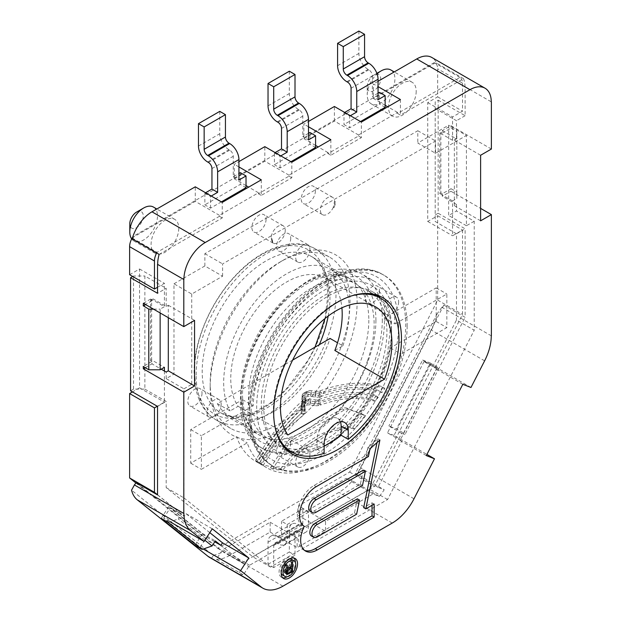 <?xml version="1.0" encoding="UTF-8"?>
<svg xmlns="http://www.w3.org/2000/svg" width="621" height="621" viewBox="0 0 621 621"><rect width="100%" height="100%" fill="white"/><g stroke="black" fill="none" stroke-linecap="round" stroke-linejoin="round"><path stroke-width="0.47" stroke-dasharray="3.1 2.33" d="M135.921 483.014L217.637 548.281L349.654 472.061L437.673 300.122L437.673 215.704L427.737 221.441L427.737 102.597L437.673 96.86L437.673 68.807A12.544 7.242 120 0 0 435.073 63.063A12.544 7.242 120 0 0 434.126 62.659L133.166 236.415A12.544 7.242 120 0 0 132.669 237.168M129.618 274.715L139.554 268.978L139.554 387.822L132.459 391.913M416.202 91.225A19.577 11.302 -60 0 1 407.655 110.926A19.577 11.302 -60 0 1 392.573 116.166A19.577 11.302 -60 0 1 388.521 107.208A19.577 11.302 -60 0 1 397.06 87.507A19.577 11.302 -60 0 1 412.15 82.267A19.577 11.302 -60 0 1 416.202 91.225M178.77 228.303A19.577 11.302 -60 0 1 170.232 248.004A19.577 11.302 -60 0 1 155.141 253.244A19.577 11.302 -60 0 1 151.089 244.286A19.577 11.302 -60 0 1 159.636 224.585A19.577 11.302 -60 0 1 174.718 219.345A19.577 11.302 -60 0 1 178.77 228.303M290.744 443.146A10.037 5.799 -60 0 1 286.359 453.245A10.037 5.799 -60 0 1 278.627 455.938A10.037 5.799 -60 0 1 276.547 451.343A10.037 5.799 -60 0 1 280.933 441.236A10.037 5.799 -60 0 1 288.664 438.55A10.037 5.799 -60 0 1 290.744 443.146M379.47 290.721A10.037 5.799 -60 0 1 375.084 300.828A10.037 5.799 -60 0 1 367.353 303.514A10.037 5.799 -60 0 1 365.272 298.918A10.037 5.799 -60 0 1 369.658 288.819A10.037 5.799 -60 0 1 377.389 286.126A10.037 5.799 -60 0 1 379.47 290.721M202.019 393.171A10.037 5.799 -60 0 1 197.633 403.277A10.037 5.799 -60 0 1 189.902 405.963A10.037 5.799 -60 0 1 187.821 401.368A10.037 5.799 -60 0 1 192.207 391.269A10.037 5.799 -60 0 1 199.939 388.575A10.037 5.799 -60 0 1 202.019 393.171M290.744 238.239A10.037 5.799 -60 0 1 286.359 248.346A10.037 5.799 -60 0 1 278.627 251.031A10.037 5.799 -60 0 1 276.547 246.436A10.037 5.799 -60 0 1 280.933 236.337A10.037 5.799 -60 0 1 288.664 233.643A10.037 5.799 -60 0 1 290.744 238.239M266.075 219.291A10.037 5.799 -60 0 1 261.697 229.39A10.037 5.799 -60 0 1 253.958 232.075A10.037 5.799 -60 0 1 251.885 227.48A10.037 5.799 -60 0 1 256.263 217.381A10.037 5.799 -60 0 1 264.003 214.695A10.037 5.799 -60 0 1 266.075 219.291M315.406 190.802A10.037 5.799 -60 0 1 311.028 200.909A10.037 5.799 -60 0 1 303.289 203.595A10.037 5.799 -60 0 1 301.216 198.999A10.037 5.799 -60 0 1 305.594 188.9A10.037 5.799 -60 0 1 313.333 186.215A10.037 5.799 -60 0 1 315.406 190.802M210.177 387.201A103.893 59.981 120 0 0 283.65 429.623A103.893 59.981 120 0 0 357.114 302.373A103.893 59.981 120 0 0 283.642 259.958A103.893 59.981 120 0 0 210.177 387.201L210.177 383.11A98.879 57.085 120 0 0 230.663 428.374A98.879 57.085 120 0 0 306.852 401.88A98.879 57.085 120 0 0 350.011 302.373A98.879 57.085 120 0 0 329.534 257.11A98.879 57.085 120 0 0 280.094 262.008A98.879 57.085 120 0 0 210.177 383.11M194.614 370.636A94.609 54.625 -60 0 1 261.511 254.765A94.609 54.625 -60 0 1 328.408 293.384A94.609 54.625 -60 0 1 261.511 409.262A94.609 54.625 -60 0 1 194.614 370.636M132.164 238.821L132.886 238.402L157.02 252.336L219.407 216.318L219.407 215.316L258.445 192.774L258.445 193.775L288.967 176.154L288.967 175.153L328.012 152.611L328.012 153.612L358.527 135.991L358.527 134.99L397.572 112.455L397.572 113.457L459.959 77.431A12.544 7.242 120 0 1 462.513 83.152L437.673 68.807M220.758 545.277L242.477 562.626L374.502 486.398L401.655 433.365L404.915 434.638L438.674 368.688L435.414 367.407L462.513 314.467L462.513 230.049L452.577 235.786L452.577 200.948L456.839 198.487L456.839 137.839L452.577 140.299L452.577 116.942L462.513 111.206L462.513 83.152M204.883 540.247L178.305 519.009L181.565 513.971L168.788 506.589L202.547 533.563L215.324 540.938M157.54 494.774L181.565 513.971M164.402 371.016L164.402 402.16L157.299 406.258M160.14 312.961L160.14 309.134L164.402 306.681L151.625 299.299L151.625 359.955L164.402 367.329M157.54 287.282L164.402 283.316L164.402 306.681M157.02 252.336A12.544 7.242 120 0 0 156.671 252.964M397.572 113.457L400.405 115.095L463.514 78.657L436.547 63.086A30.111 17.388 120 0 0 431.789 57.458M459.959 77.431L435.826 63.497L436.547 63.086M397.572 112.455L387.791 106.804M385.144 105.283L373.438 98.522L373.438 83.951L378.049 86.614M400.405 99.523L400.405 115.095M434.126 62.659L434.832 63.07L373.438 98.522M358.527 134.99L334.393 121.056L303.879 138.677L303.879 124.107L308.49 121.444M328.012 152.611L318.231 146.967M315.584 145.446L303.879 138.677M288.967 175.153L264.833 161.219L234.311 178.84L234.311 164.27L238.93 161.607M258.445 192.774L248.672 187.131M246.025 185.601L234.311 178.84M219.407 215.316L195.273 201.383L133.88 236.826A12.544 7.242 120 0 0 132.886 238.402M133.166 236.415L133.88 236.826M290.939 161.724L280.094 167.981L274.42 164.705L274.42 152.999L275.126 152.587M315.584 147.488L309.91 144.212L274.42 164.705M221.379 201.879L210.535 208.144L204.86 204.86L204.86 193.162L205.567 192.751M246.025 187.651L240.35 184.375L204.86 204.86M360.498 121.561L349.654 127.817L343.98 124.542L379.47 104.049L379.47 92.35M385.144 107.332L379.47 104.049M287.197 524.512L308.49 512.216L308.49 526.22A13.049 7.537 -120 0 1 305.788 532.197A13.049 7.537 -120 0 1 299.26 531.553L298.554 531.141A5.022 2.895 60 0 0 296.038 530.893A5.022 2.895 60 0 0 295.006 533.191L295.006 555.259L273.706 567.555L273.706 545.486A5.022 2.895 60 0 1 274.746 543.189A5.022 2.895 60 0 1 277.261 543.437L277.967 543.849A13.049 7.537 -120 0 0 284.496 544.493A13.049 7.537 -120 0 0 287.197 538.516L287.197 524.512L281.515 521.236L302.807 508.941L308.49 512.216M350.368 115.708L349.654 116.119L349.654 127.817M280.094 167.981L280.094 156.282L280.808 155.871M210.535 208.144L210.535 196.438L211.249 196.026M217.637 548.281L242.477 562.626M349.654 472.061L374.502 486.398M202.547 533.563L194.94 545.331M168.788 506.589L161.173 518.364M168.275 522.463L178.305 519.009M139.554 387.822L164.402 402.16M139.554 268.978L164.402 283.316M151.625 299.299L150.561 299.912L150.561 360.568L151.974 361.383L151.974 363.844L161.204 369.177M151.625 359.955L150.561 360.568M168.307 317.673L168.307 305.245L166.172 306.471L151.974 298.274L151.974 300.735L150.561 299.912M166.172 306.471L166.172 288.299L157.54 293.291M130.565 390.819L133.523 389.119L144.879 389.119L144.879 276.011L166.172 288.299M144.879 389.119L166.172 401.407L166.172 487.625L252.825 556.835L369.837 489.278L456.482 320.017L474.227 330.256L474.227 221.239L456.482 210.993L448.673 215.495L448.673 125.201L417.801 143.032L435.546 153.271L466.418 135.448L448.673 125.201M173.981 283.797L204.86 265.967L222.605 276.213L191.726 294.043L173.981 283.797L173.981 374.09L166.172 378.6L183.917 388.847L183.917 497.871L166.172 487.625M166.172 378.6L166.172 372.041M153.511 309.134L160.14 309.134M151.974 300.735L145.469 304.492M151.974 361.383L143.226 366.444M145.306 367.694L151.974 363.844M143.342 303.265L151.974 298.274M491.382 149.04L450.924 125.683L442.284 130.666L442.284 133.127L440.863 132.304L440.863 192.96L442.284 193.775L451.04 188.722L450.924 191.252L480.615 208.392M442.284 193.775L442.284 196.236L450.924 191.252M442.284 133.127L451.04 128.073L450.924 125.683M480.615 220.828L454.355 205.66L456.482 204.433L442.284 196.236M480.615 155.258L454.355 140.098L454.355 205.66M442.284 130.666L456.482 138.863L454.355 140.098M168.307 305.245L194.567 320.405M456.482 204.433L456.482 210.993M491.382 335.868L441.95 307.325L443.821 305.035L465.121 317.331L465.121 228.815L438.147 213.244L438.147 100.136L435.189 101.844L435.189 221.503L456.482 233.799L456.482 320.017M435.189 108.403L456.482 120.691L456.482 138.863M452.577 140.299L439.8 132.925L440.863 132.304M439.8 132.925L439.8 193.573L440.863 192.96M451.04 188.722L456.839 191.936L456.839 131.279L451.04 128.073M456.839 131.279L456.839 137.839M438.147 100.136L465.121 115.708L465.121 86.754L491.382 101.914M391.533 329.215A95.362 55.059 120 0 0 324.108 290.286A95.362 55.059 120 0 0 256.675 407.081A95.362 55.059 120 0 0 324.108 446.01A95.362 55.059 120 0 0 391.533 329.215M368.525 291.21A88.834 51.287 120 0 1 380.494 367.554A88.834 51.287 -60 0 1 279.683 445.086A88.834 51.287 -60 0 1 267.713 432.666A88.834 51.287 120 0 1 287.562 330.248A88.834 51.287 120 0 1 368.525 291.21L373.795 294.261M398.635 325.117A105.399 60.85 -60 0 1 324.108 454.207A105.399 60.85 -60 0 1 249.572 411.18A105.399 60.85 -60 0 1 249.626 407.865L201.367 435.732L201.367 469.336L247.189 442.882A114.939 66.362 120 0 0 266.634 467.691A114.939 66.362 120 0 0 401.019 354.071L446.841 327.609L446.841 294.005L398.581 321.872A105.399 60.85 -60 0 1 398.635 325.117M324.108 453.268L317.005 449.169A88.834 51.287 -60 0 0 324.108 446.196M292.638 360.087L217.319 403.572L230.096 410.947L238.13 406.313A78.797 45.496 -60 0 1 252.646 314.847A78.797 45.496 -60 0 1 325.885 278.185A78.797 45.496 -60 0 1 341.907 307.806M217.319 403.572A88.834 51.287 120 0 0 229.289 415.992A88.834 51.287 120 0 0 330.1 338.461M334.843 350.477L342.877 345.835L337.529 342.753M367.717 360.18A88.834 51.287 -60 0 1 266.914 437.712A88.834 51.287 -60 0 1 254.936 425.292A88.834 51.287 120 0 1 274.785 322.873A88.834 51.287 120 0 1 355.748 283.836A88.834 51.287 120 0 1 367.717 360.18M340.378 421.799A17.062 9.851 120 0 0 337.607 418.407A17.062 9.851 120 0 0 324.457 422.979A17.062 9.851 120 0 0 317.005 440.157L317.005 449.169M351.098 296.038A88.834 51.287 120 0 0 275.15 427.582M287.818 435.003L238.13 406.313M342.877 345.835A88.834 51.287 120 0 0 330.9 269.491A88.834 51.287 120 0 0 249.945 308.528A88.834 51.287 120 0 0 230.096 410.947M382.311 319.792A100.385 57.955 -60 0 1 338.492 420.813A100.385 57.955 -60 0 1 261.138 447.702A100.385 57.955 -60 0 1 240.35 401.756A100.385 57.955 -60 0 1 284.162 300.735A100.385 57.955 -60 0 1 361.515 273.838A100.385 57.955 -60 0 1 382.311 319.792M384.438 321.018A100.385 57.955 -60 0 1 340.618 422.039A100.385 57.955 -60 0 1 263.265 448.936A100.385 57.955 -60 0 1 242.477 402.982A100.385 57.955 -60 0 1 242.532 399.668L190.717 429.585L190.717 463.188L236.547 436.734A114.939 66.362 120 0 0 255.992 461.543A114.939 66.362 120 0 0 390.368 347.923L436.198 321.468L436.198 287.865L384.383 317.773A100.385 57.955 -60 0 1 384.438 321.018M384.383 317.773L395.026 323.921A100.385 57.955 -60 0 0 374.292 281.22L361.515 273.838M242.532 399.668L253.182 405.816A100.385 57.955 -60 0 1 298.259 306.735A100.385 57.955 -60 0 1 374.292 281.22M395.026 323.921L398.581 321.872A105.399 60.85 -60 0 0 324.108 282.089A105.399 60.85 -60 0 0 249.626 407.865L253.182 405.816M190.717 429.585L201.367 435.732M190.717 463.188L201.367 469.336M236.547 436.734L247.189 442.882M390.368 347.923L401.019 354.071M280.731 468.808A98.374 56.798 -60 0 1 352.518 427.473A114.939 66.362 120 0 0 362.92 414.424L346.689 408.067A10.037 5.799 120 0 0 342.132 408.781L291.311 438.123A10.037 5.799 120 0 0 286.755 442.672L270.523 467.768A114.939 66.362 120 0 0 280.731 468.808L282.865 470.035A98.374 56.798 -60 0 1 354.645 428.707A114.939 66.362 120 0 0 365.047 415.651L348.823 409.301A10.037 5.799 120 0 0 344.259 410.015L293.446 439.35A10.037 5.799 120 0 0 288.881 443.906L272.65 468.995A114.939 66.362 120 0 0 282.865 470.035M270.523 467.768L272.65 468.995M362.92 414.424L365.047 415.651M352.518 427.473L354.645 428.707M376.388 395.717L373.182 399.66L375.014 401.313L378.243 397.37L376.388 395.717C359.986 390.376 340.844 391.649 318.953 399.528L317.905 399.815A5.022 3.152 4.7 0 1 315.39 399.862L310.686 399.194A8.034 5.038 4.7 0 0 309.041 399.062L301.527 403.402A8.034 5.038 4.7 0 0 301.589 404.442L302.264 407.446A5.022 3.152 4.7 0 1 302.303 408.051A5.022 3.152 4.7 0 1 301.977 409.014L301.426 409.65C286.258 423.165 272.184 441.073 259.205 463.375L266.634 467.691M382.94 386.914L380.044 390.943L381.923 392.596L384.834 388.56L382.94 386.914C364.915 380.883 343.824 382.233 319.66 390.958L318.612 391.246A5.022 3.152 4.7 0 1 316.097 391.292L311.4 390.625A8.034 5.038 4.7 0 0 309.747 390.493L302.233 394.84A8.034 5.038 4.7 0 0 302.295 395.887L302.97 398.884A5.022 3.152 4.7 0 1 303.017 399.489A5.022 3.152 4.7 0 1 302.994 399.652L302.132 401.081C285.404 415.954 269.894 435.74 255.596 460.44L257.172 461.884L259.508 463.266L257.917 461.838C272.301 437.021 287.865 417.165 304.6 402.284L302.132 401.081L301.806 404.977L302.365 404.333A5.022 3.152 4.7 0 0 302.691 403.378A5.022 3.152 4.7 0 0 302.652 402.765L302.97 398.884L305.943 398.76L305.276 395.763L302.295 395.887L301.977 399.769L302.652 402.765L305.625 402.649L305.943 398.76A8.034 5.038 4.7 0 1 306.013 399.738A8.034 5.038 4.7 0 1 305.982 400.002L302.994 399.652M255.596 460.44L257.917 461.838M259.205 463.375L261.557 464.741C274.622 442.315 288.734 424.353 303.894 410.854L301.426 409.65L301.107 413.516L301.659 412.903A5.022 3.152 4.7 0 0 301.985 411.948A5.022 3.152 4.7 0 0 301.938 411.335L302.264 407.446L305.237 407.322L304.569 404.325L301.589 404.442L301.27 408.339L301.938 411.335L304.919 411.218L305.237 407.322A8.034 5.038 4.7 0 1 305.307 408.3A8.034 5.038 4.7 0 1 304.779 409.829L303.894 410.854L303.576 414.719L304.461 413.726A8.034 5.038 4.7 0 0 304.989 412.197A8.034 5.038 4.7 0 0 304.919 411.218L304.243 408.222L301.27 408.339A8.034 5.038 4.7 0 1 301.208 407.298L303.677 402.61L308.715 402.959L301.208 407.298M436.198 321.468L446.841 327.609M436.198 287.865L446.841 294.005M378.243 397.37C361.733 392.022 342.536 393.295 320.653 401.182L318.977 401.64L317.905 399.815M375.014 401.313C359.295 396.353 341.069 397.603 320.327 405.071L320.653 401.182L318.953 399.528L318.627 403.425C339.392 395.965 357.58 394.708 373.182 399.66M384.834 388.56C366.693 382.528 345.532 383.871 321.36 392.604L319.683 393.07L318.612 391.246M381.923 392.596C364.504 386.836 344.213 388.141 321.034 396.501L321.36 392.604L319.66 390.958L319.334 394.855C342.52 386.495 362.749 385.191 380.044 390.943M317.579 403.712L318.627 403.425L320.327 405.071L318.651 405.529L317.579 403.712A5.022 3.152 4.7 0 1 315.072 403.759L310.368 403.091A8.034 5.038 4.7 0 0 308.715 402.959M305.99 392.674L306.696 393.155A5.022 3.152 4.7 0 0 305.229 395.158A5.022 3.152 4.7 0 0 305.276 395.763L304.95 399.652A5.022 3.152 4.7 0 1 304.911 399.039A5.022 3.152 4.7 0 1 310.64 396.369L315.344 397.036A8.034 5.038 4.7 0 0 319.365 396.959L321.034 396.501L319.334 394.855L318.294 395.142A5.022 3.152 4.7 0 1 315.779 395.189L311.074 394.521A8.034 5.038 4.7 0 0 309.429 394.389L304.383 394.04L301.915 398.729A8.034 5.038 4.7 0 0 301.977 399.769L304.95 399.652L305.625 402.649A8.034 5.038 4.7 0 1 305.695 403.627L306.013 399.738M315.344 397.036L315.662 393.14A8.034 5.038 4.7 0 0 319.683 393.07M318.651 405.529A8.034 5.038 4.7 0 1 314.63 405.606L314.956 401.717A8.034 5.038 4.7 0 0 318.977 401.64M314.956 401.717L310.252 401.042A5.022 3.152 4.7 0 0 304.523 403.712A5.022 3.152 4.7 0 0 304.569 404.325L304.243 408.222A5.022 3.152 4.7 0 1 304.205 407.609L304.523 403.712M314.63 405.606L309.933 404.939A5.022 3.152 4.7 0 0 304.205 407.609M315.662 393.14L310.958 392.472A5.022 3.152 4.7 0 0 306.696 393.147M301.527 403.402L302.411 402.066L309.041 399.062M302.233 394.84L303.118 393.512L309.747 390.5M259.508 463.266C273.302 439.497 288.229 420.464 304.282 406.173L305.167 405.156A8.034 5.038 4.7 0 0 305.695 403.627M305.982 400.002L304.6 402.284L304.282 406.173L301.806 404.977C285.753 419.276 270.872 438.24 257.172 461.884M263.149 465.641C275.646 444.248 289.122 427.271 303.576 414.719L301.107 413.516C286.63 426.107 273.186 443.029 260.781 464.283M304.461 413.726L301.659 412.903M407.151 325.94A110.422 63.753 -60 0 1 358.954 437.06A110.422 63.753 -60 0 1 273.861 466.643A110.422 63.753 -60 0 1 250.993 416.093A110.422 63.753 -60 0 1 299.19 304.973A110.422 63.753 -60 0 1 384.283 275.39A110.422 63.753 -60 0 1 407.151 325.94M183.917 497.871L270.57 567.082L387.582 499.525L474.227 330.256M474.227 221.239L466.418 225.741L466.418 135.448M222.605 276.213L222.605 263.917L435.546 140.983L435.546 153.271M191.726 294.043L191.726 384.337L173.981 374.09M183.917 388.847L191.726 384.337M387.582 499.525L369.837 489.278M270.57 567.082L252.825 556.835M204.86 265.967L204.86 253.671L417.801 130.736L417.801 143.032M465.121 115.708L456.482 120.691M464.997 86.816A30.111 17.388 120 0 0 463.514 78.657M330.846 139.686L330.846 155.258L361.368 137.637L361.368 122.058M261.286 179.842L261.286 195.413L291.808 177.792L291.808 162.221M159.139 254.393L222.248 217.955L222.248 202.384M470.982 387.481L430.524 364.123L423.996 361.569L438.193 369.767L436.563 369.122L400.064 440.429L401.694 441.065L378.01 487.33L384.197 489.752A40.155 23.179 -60 0 1 379.291 496.389L373.081 493.959L325.52 521.415L325.52 531.25L297.133 547.644L297.133 537.809L249.572 565.265L243.362 574.867A40.155 23.179 -60 0 1 238.456 573.897L244.643 564.326L223.35 552.038L136.247 482.618M438.193 369.767L465.121 317.331M456.482 233.799L465.121 228.815M157.54 406.398L166.172 401.407M157.54 494.914L184.375 516.191L170.185 507.994L206.684 537.149L214.757 541.815M209.789 532.663L186.005 513.668L184.375 516.191M220.874 545.347L244.643 564.326M132.692 276.485L133.523 276.011L144.879 276.011M435.189 101.844L435.189 221.503M438.147 213.244L435.189 214.951M133.523 389.119L133.523 276.011M238.456 573.897L211.489 558.326A40.155 23.179 -60 0 1 209.611 557.425M211.489 558.326L213.321 555.485L131.543 490.163M441.834 307.395L437.168 313.714A40.155 23.179 -60 0 1 431.385 330.108L360.77 468.048A40.155 23.179 -60 0 1 357.222 474.18L384.197 489.752M437.168 313.714L355.391 473.466L357.222 474.18M282.92 586.17L229.692 555.438L270.158 532.073L270.158 522.238L222.605 549.694L216.395 559.296L243.362 574.867M229.692 555.438A40.155 23.179 -60 0 1 216.395 559.296M379.291 496.389L352.317 480.817A40.155 23.179 -60 0 1 339.019 492.313L298.554 515.678L298.554 505.843L325.52 521.415M352.317 480.817L346.107 478.387L298.554 505.843M435.826 63.497A12.544 7.242 120 0 0 435.787 63.474A12.544 7.242 120 0 0 434.832 63.07M378.049 81.289L373.438 83.951M334.393 121.056L334.393 106.486M264.833 161.219L264.833 146.649M195.273 201.383L195.273 186.812M203.238 549.018L200.156 547.241L163.657 518.085L170.131 521.819M212.273 528.828L186.005 513.668M163.657 518.085L170.185 507.994M200.156 547.241L206.684 537.149M213.321 555.485L223.35 552.038M270.158 532.073L297.133 547.644M298.554 515.678L325.52 531.25M270.158 522.238L297.133 537.809M249.572 565.265L222.605 549.694M373.081 493.959L346.107 478.387M430.524 364.123L394.024 435.422L426.922 454.425M443.821 305.035L356.718 475.034L355.391 473.466M423.996 361.569L387.496 432.868L401.694 441.065M378.01 487.33L356.718 475.034M462.824 384.29L436.563 369.122M426.324 455.589L400.064 440.429M394.024 435.422L387.496 432.868M437.673 96.86L462.513 111.206M427.737 102.597L452.577 116.942M427.737 221.441L452.577 235.786M452.577 200.948L439.8 193.573M437.673 215.704L462.513 230.049M437.673 300.122L462.513 314.467M401.655 433.365L388.878 425.983L396.485 428.964L403.588 433.062L404.915 434.638M435.414 367.407L422.637 360.033L388.878 425.983M403.588 433.062L437.347 367.112L438.674 368.688M437.347 367.112L430.252 363.013L396.485 428.964M422.637 360.033L430.252 363.013M456.839 191.936L456.839 198.487M238.93 166.933L234.311 164.27M308.49 126.777L303.879 124.107M219.407 216.318L222.248 217.955M258.445 193.775L261.286 195.413M288.967 176.154L291.808 177.792M328.012 153.612L330.846 155.258M358.527 135.991L361.368 137.637M204.86 253.671L222.605 263.917M417.801 130.736L435.546 140.983M466.418 225.741L448.673 215.495M293.981 558.077A11.543 6.668 120 0 0 293.011 557.293A11.543 6.668 120 0 0 284.115 560.383A11.543 6.668 120 0 0 279.077 572.003A11.543 6.668 120 0 0 281.468 577.282A11.543 6.668 120 0 0 282.633 577.732M287.267 576.699A11.543 6.668 120 0 0 295.402 562.61M281.204 573.199A9.036 5.216 -60 0 1 280.855 570.978A9.036 5.216 -60 0 1 289.339 559.11M291.761 559.467A9.036 5.216 -60 0 1 293.632 563.596A9.036 5.216 -60 0 1 289.689 572.694A9.036 5.216 -60 0 1 282.726 575.116M372.018 505.292L372.018 502.831L363.689 507.636M376.994 442.602L377.778 438.791L367.873 447.578L366.289 455.309L314.094 485.443A23.614 13.631 120 0 0 298.717 506.076A23.614 13.631 120 0 0 302.101 525.063A23.614 13.631 120 0 0 303.421 549.841A23.614 13.631 120 0 0 304.538 550.369M363.262 470.113L360.366 484.233L314.094 510.951A7.631 4.401 -60 0 1 310.283 511.331M357.385 498.826L354.49 512.946L315.235 535.612A7.631 4.401 -60 0 1 311.416 535.993M290.434 567.377L290.434 560.53L289.37 561.143L289.37 565.537L286.351 567.276L284.93 563.705L283.688 564.419L285.287 568.308L284.045 570.28L283.867 571.848L284.581 572.904L286.002 572.88M286.553 572.601L290.434 570.365L290.434 567.408M287.438 567.904L289.37 566.794L289.37 569.931L286.002 571.879L285.109 571.762L285.109 569.876L286.879 568.231M374.145 504.058L372.018 502.831M304.228 526.29L302.101 525.063M368.416 456.536L366.289 455.309M370 448.804L367.873 447.578M379.905 440.025L377.778 438.791M362.501 485.467L360.366 484.233M356.625 514.18L354.49 512.946M291.497 566.763L289.37 565.537M291.497 562.37L289.37 561.143M292.561 561.757L290.434 560.53M291.497 570.978L290.434 570.365M286.25 573.68L285.287 573.121M286.708 574.138L284.581 572.904M286.172 573.602L284.045 572.376M286.002 573.082L283.867 571.848M286.002 572.244L283.867 571.01M286.172 571.514L284.045 570.28M286.708 570.365L284.581 569.139M286.002 568.735L285.287 568.308M285.823 565.646L283.688 564.419M287.065 564.931L284.93 563.705M290.411 567.392L289.37 566.794M286.933 570.101L285.466 569.255M286.553 570.707L285.109 569.876M286.242 571.367L284.93 570.606M286.079 571.902L284.93 571.235M288.128 573.105L286.002 571.879M291.497 571.157L289.37 569.931M273.706 567.555L268.031 564.279L268.031 542.203A13.049 7.537 60 0 1 270.733 536.233A13.049 7.537 60 0 1 277.261 536.878L277.967 537.289A5.022 2.895 -120 0 0 280.475 537.538A5.022 2.895 -120 0 0 281.515 535.24L281.515 521.236M268.031 564.279L289.324 551.984L289.324 529.915A13.049 7.537 60 0 1 292.025 523.938A13.049 7.537 60 0 1 298.554 524.582L299.26 524.993A5.022 2.895 -120 0 0 301.767 525.242A5.022 2.895 -120 0 0 302.807 522.944L302.807 508.941M289.324 551.984L295.006 555.259M378.049 93.173L372.375 96.449L378.049 99.725M358.884 31.05L358.884 53.422A13.049 7.537 -120 0 0 368.113 69.405L368.82 69.808A5.022 2.895 60 0 1 372.375 75.956L372.375 96.449M344.686 112.432L343.98 112.843L343.98 124.542M309.91 144.212L309.91 132.514M308.49 133.329L302.807 136.612L308.49 139.888M289.324 71.213L289.324 93.577A13.049 7.537 -120 0 0 298.554 109.56L299.26 109.971A5.022 2.895 60 0 1 302.807 116.119L302.807 136.612M240.35 172.669L240.35 184.375M219.764 111.369L219.764 133.74A13.049 7.537 -120 0 0 228.994 149.723L229.7 150.135A5.022 2.895 60 0 1 233.248 156.282L233.248 176.768L238.93 173.492M274.42 152.999L280.094 156.282M343.98 112.843L349.654 116.119M204.86 193.162L210.535 196.438M233.248 176.768L238.93 180.051M390.85 69.971A19.577 11.302 -60 0 1 394.909 78.929A19.577 11.302 -60 0 1 386.363 98.63A19.577 11.302 -60 0 1 371.28 103.87A19.577 11.302 -60 0 1 367.228 94.912A19.577 11.302 -60 0 1 377.079 73.922M367.228 86.715A9.532 5.504 -60 0 1 373.966 75.04A9.532 5.504 -60 0 1 380.712 78.929A9.532 5.504 -60 0 1 373.966 90.612A9.532 5.504 -60 0 1 367.228 86.715L367.228 94.912M136.542 212.118A9.532 5.504 -60 0 1 143.28 216.007A9.532 5.504 -60 0 1 136.542 227.69A9.532 5.504 -60 0 1 129.797 223.793M153.426 207.049A19.577 11.302 -60 0 1 157.478 216.007A19.577 11.302 -60 0 1 148.931 235.708A19.577 11.302 -60 0 1 133.849 240.948A19.577 11.302 -60 0 1 131.668 238.938M309.91 454.207A10.037 5.799 -60 0 1 305.524 464.314A10.037 5.799 -60 0 1 297.793 467A10.037 5.799 -60 0 1 295.712 462.404A10.037 5.799 -60 0 1 300.09 452.305A10.037 5.799 -60 0 1 307.83 449.612A10.037 5.799 -60 0 1 309.91 454.207M398.635 301.79A10.037 5.799 -60 0 1 394.25 311.889A10.037 5.799 -60 0 1 386.518 314.583A10.037 5.799 -60 0 1 384.438 309.988A10.037 5.799 -60 0 1 388.816 299.881A10.037 5.799 -60 0 1 396.555 297.195A10.037 5.799 -60 0 1 398.635 301.79M221.185 404.24A10.037 5.799 -60 0 1 216.799 414.339A10.037 5.799 -60 0 1 209.067 417.033A10.037 5.799 -60 0 1 206.987 412.437A10.037 5.799 -60 0 1 211.365 402.33A10.037 5.799 -60 0 1 219.104 399.645A10.037 5.799 -60 0 1 221.185 404.24M309.91 249.308A10.037 5.799 -60 0 1 305.524 259.407A10.037 5.799 -60 0 1 297.793 262.093A10.037 5.799 -60 0 1 295.712 257.498A10.037 5.799 -60 0 1 300.09 247.399A10.037 5.799 -60 0 1 307.83 244.713A10.037 5.799 -60 0 1 309.91 249.308M285.249 230.352A10.037 5.799 -60 0 1 283.518 236.71A10.037 5.799 -60 0 1 275.817 243.541A10.037 5.799 -60 0 1 273.131 243.145A10.037 5.799 -60 0 1 272.324 242.5L271.074 237.835A10.037 5.799 -60 0 1 275.716 228.155A10.037 5.799 -60 0 1 283.168 225.757A10.037 5.799 -60 0 1 285.249 230.352M273.03 242.904A10.037 5.799 -60 0 1 271.757 238.961A10.037 5.799 -60 0 1 271.781 238.247L273.03 242.904L272.324 242.5M271.781 238.247L271.074 237.835M335.255 201.6L334.013 207.701L333.306 207.298L334.548 201.188L335.255 201.6A10.037 5.799 -60 0 1 335.286 202.283A10.037 5.799 -60 0 1 334.013 207.701M333.306 207.298A10.037 5.799 -60 0 1 329.813 212.366A10.037 5.799 -60 0 1 322.462 214.664A10.037 5.799 -60 0 1 322.105 214.431A10.037 5.799 -60 0 1 320.382 210.069A10.037 5.799 -60 0 1 324.76 199.97A10.037 5.799 -60 0 1 332.499 197.276A10.037 5.799 -60 0 1 334.548 201.188M196.166 375.014A98.879 57.085 -60 0 1 239.326 275.507A98.879 57.085 -60 0 1 315.515 249.021A98.879 57.085 -60 0 1 335.992 294.284A98.879 57.085 -60 0 1 292.833 393.784A98.879 57.085 -60 0 1 216.644 420.277A98.879 57.085 -60 0 1 196.166 375.014M328.191 316.05A90.34 52.156 120 0 0 329.961 297.769A90.34 52.156 120 0 0 311.253 256.411A90.34 52.156 120 0 0 241.631 280.614A90.34 52.156 120 0 0 202.198 371.529A90.34 52.156 120 0 0 220.905 412.887A90.34 52.156 120 0 0 319.31 344.686M368.82 320.203A90.34 52.156 -60 0 1 329.386 411.118A90.34 52.156 -60 0 1 259.772 435.321A90.34 52.156 -60 0 1 241.057 393.97A90.34 52.156 -60 0 1 280.49 303.048A90.34 52.156 -60 0 1 350.112 278.845A90.34 52.156 -60 0 1 368.82 320.203M375.922 320.203A95.362 55.059 -60 0 1 308.49 436.998A95.362 55.059 -60 0 1 241.057 398.061A95.362 55.059 -60 0 1 308.49 281.274A95.362 55.059 -60 0 1 375.922 320.203M287.197 538.516L308.49 526.22M291.451 451.878A90.34 52.156 120 0 0 357.385 418.321A90.34 52.156 120 0 0 391.533 333.314A90.34 52.156 120 0 0 380.285 298.002M377.521 295.301A90.34 52.156 120 0 0 372.825 291.955A90.34 52.156 120 0 0 303.203 316.159A90.34 52.156 120 0 0 263.77 407.081A90.34 52.156 120 0 0 282.485 448.44A90.34 52.156 120 0 0 287.725 450.83M324.108 444.248L317.005 440.157M288.881 443.906L286.755 442.672M293.446 439.35L291.311 438.123M344.259 410.015L342.132 408.781M348.823 409.301L346.689 408.067M319.365 396.959L318.294 395.142M309.933 404.939L310.252 401.042M310.64 396.369L310.958 392.472M315.072 403.759L315.39 399.862M315.779 395.189L316.097 391.292M310.368 403.091L310.686 399.194M311.074 394.521L311.4 390.625M309.429 394.389L301.915 398.729M304.779 409.829L301.977 409.014M305.167 405.156L302.365 404.333M249.572 415.278A110.422 63.753 -60 0 1 297.777 304.158A110.422 63.753 -60 0 1 382.862 274.575A110.422 63.753 -60 0 1 405.73 325.117A110.422 63.753 -60 0 1 357.533 436.245A110.422 63.753 -60 0 1 272.44 465.828A110.422 63.753 -60 0 1 249.572 415.278M392.255 523.053L339.019 492.313M414.005 498.779L360.77 468.048M484.621 360.84L431.385 330.108M316.221 486.67L314.094 485.443M316.221 512.178L314.094 510.951M317.362 536.847L315.235 535.612M273.706 545.486L295.006 533.191M277.261 543.437L298.554 531.141M277.967 543.849L299.26 531.553M268.031 542.203L289.324 529.915M277.261 536.878L298.554 524.582M277.967 537.289L299.26 524.993M281.515 535.24L302.807 522.944M351.075 88.252L372.375 75.956M281.515 128.415L302.807 116.119M211.955 168.57L233.248 156.282M207.693 162.019L228.994 149.723M208.408 162.423L229.7 150.135M277.261 121.856L298.554 109.56M277.967 122.267L299.26 109.971M346.821 81.693L368.113 69.405M347.527 82.104L368.82 69.808M198.472 146.036L219.764 133.74M268.031 105.873L289.324 93.577M337.591 65.71L358.884 53.422M280.094 262.008L283.642 259.958M230.663 428.374L216.644 420.277C202.112 411.669 194.598 395.624 194.101 372.142C193.752 340.727 211.295 300.378 236.663 274.311C263.056 246.234 295.604 236.748 315.515 249.021L329.534 257.11M314.971 347.193L308.078 360.281L285.846 389.584L269.949 403.308L254.09 412.297L240.397 416.163L231.136 416.256L220.905 412.887L259.772 435.321C249.161 429.841 243.416 416.738 242.532 396.012C242.011 366.305 260.121 325.404 285.404 300.805C295.596 290.752 305.773 283.595 315.942 279.326L329.953 275.39C338.049 274.474 344.764 275.623 350.112 278.845L311.253 256.411C321.391 261.48 326.941 274.303 327.904 294.897L325.024 318.511M377.358 295.247L372.825 291.955L382.761 297.7M290.985 451.607L304.445 451.614L320.576 446.165L337.878 434.886L354.622 418.445L369.262 398.131L380.588 375.581L387.683 352.643L390.066 331.265L387.232 311.331L379.827 297.738M284.961 448.129L279.683 445.086M266.914 437.712L229.289 415.992M325.885 278.185L375.573 306.875M330.9 269.491L355.748 283.836M261.138 447.702L263.265 448.936M255.992 461.543L260.013 463.864M301.201 407.36L301.519 403.471M301.907 398.791L302.225 394.909M305.811 400.095L302.489 402.012M304.911 399.039L305.229 395.158M306.518 391.533L303.195 393.45M304.989 412.197L305.307 408.3M302.691 403.378L303.017 399.489M301.985 411.948L302.303 408.051M273.861 466.643L272.44 465.828C256.776 456.59 248.664 439.055 248.105 413.229C247.763 379.788 265.501 336.916 291.924 307.597C321.895 273.155 360.359 260.494 382.862 274.575L384.283 275.39M435.073 63.063L435.787 63.474M337.607 418.407L344.702 422.505M292.421 454.176L282.485 448.44L287.593 450.722M281.468 577.282L283.595 578.516M293.011 557.293L295.146 558.52M303.421 549.841L305.555 551.068M274.746 543.189L296.038 530.893M284.496 544.493L305.788 532.197M270.733 536.233L292.025 523.938M280.475 537.538L301.767 525.242M392.573 116.166L371.28 103.87M412.15 82.267L394.25 71.935M373.966 75.04L376.877 73.356M174.718 219.345L156.826 209.013M155.141 253.244L133.849 240.948M297.793 467L278.627 455.938M307.83 449.612L288.664 438.55M386.518 314.583L367.353 303.514M396.555 297.195L377.389 286.126M209.067 417.033L189.902 405.963M219.104 399.645L199.939 388.575M297.793 262.093L278.627 251.031M307.83 244.713L288.664 233.643M273.131 243.145L253.958 232.075M283.168 225.757L264.003 214.695M332.499 197.276L313.333 186.215M322.462 214.664L303.289 203.595"/><path stroke-width="0.93" d="M132.669 237.168A12.544 7.242 120 0 0 129.618 246.661L129.618 274.715L154.458 289.052L157.54 287.282M132.459 391.913L129.618 393.559L129.618 477.976L135.921 483.014M202.035 549.43L168.275 522.463L161.173 518.364L194.94 545.331L202.035 549.43L212.064 545.983L215.324 540.938L220.758 545.277M212.064 545.983L204.883 540.247M157.299 406.258L154.458 407.896L154.458 492.321L157.54 494.774M148.784 369.79L148.784 309.134L143.226 305.788L143.342 303.265L183.8 326.623L183.8 279.497L157.54 264.329L157.54 293.291L130.565 277.719L130.565 390.819L157.54 406.398L157.54 494.914L136.247 482.618L134.369 484.908L183.8 513.443L183.8 392.193L143.342 368.835L143.226 366.444L148.784 369.79L160.14 369.79L164.402 367.329L164.402 371.016M160.14 369.79L160.14 312.961M156.671 252.964A12.544 7.242 120 0 0 154.458 261.006L154.458 289.052M387.791 106.804L385.144 105.283M308.49 121.444L334.393 106.486L361.368 122.058L400.405 99.523L378.049 86.614M318.231 146.967L315.584 145.446M248.672 187.131L246.025 185.601M308.49 133.329L309.91 132.514L315.584 135.789L315.584 147.488L290.939 161.724M205.567 192.751L211.955 189.063L211.955 168.57A5.022 2.895 60 0 0 208.408 162.423L207.693 162.019A13.049 7.537 -120 0 1 198.472 146.036L198.472 123.664L219.764 111.369L225.439 114.652L225.439 137.016A5.022 2.895 -120 0 0 228.994 143.164L229.7 143.575A13.049 7.537 60 0 1 238.93 159.558L238.93 180.051L246.025 175.953L246.025 187.651L221.379 201.879M378.049 93.173L379.47 92.35L385.144 95.626L385.144 107.332L360.498 121.561M344.686 112.432L351.075 108.745L351.075 88.252A5.022 2.895 60 0 0 347.527 82.104L346.821 81.693A13.049 7.537 -120 0 1 337.591 65.71L337.591 43.346L358.884 31.05L364.566 34.326L343.266 46.622L343.266 68.993A5.022 2.895 -120 0 0 346.821 75.141L347.527 75.545A13.049 7.537 60 0 1 356.757 91.528L356.757 112.021L350.368 115.708M364.566 34.326L364.566 56.697A5.022 2.895 -120 0 0 368.113 62.845L368.82 63.257A13.049 7.537 60 0 1 378.049 79.24L378.049 99.725L385.144 95.626M280.808 155.871L287.197 152.184L287.197 131.691L308.49 119.395L308.49 139.888L315.584 135.789M211.249 196.026L217.637 192.339L217.637 171.854L238.93 159.558M129.618 477.976L154.458 492.321M129.618 393.559L154.458 407.896M161.204 369.177L166.172 372.041L168.307 370.815L168.307 317.673M148.784 309.134L153.511 309.134M145.469 304.492L143.226 305.788M143.342 368.835L145.306 367.694M480.615 208.392L491.382 214.61L480.615 220.828L480.615 155.258L491.382 149.04L491.382 101.914M183.8 392.193L194.567 385.975L168.307 370.815M183.8 326.623L194.567 320.405L194.567 385.975M491.382 335.868L491.382 214.61M183.917 513.373A40.155 23.179 120 0 0 190.562 530.613L204.115 541.442L212.273 528.828L248.773 557.984L222.512 542.824L209.789 532.663M491.265 101.984A30.111 17.388 120 0 0 485.024 88.198A30.111 17.388 120 0 0 469.965 89.688L205.209 242.539A30.111 17.388 120 0 0 183.917 279.427M248.773 557.984L240.614 570.598L261.177 587.016A40.155 23.179 120 0 0 262.846 588.165A40.155 23.179 120 0 0 282.92 586.17L392.255 523.053A40.155 23.179 120 0 0 414.005 498.779L434.483 458.787L426.324 455.589L462.824 384.29L470.982 387.481L484.621 360.84A40.155 23.179 120 0 0 491.265 335.93M273.706 412.818A90.34 52.156 -60 0 1 313.147 321.903A90.34 52.156 -60 0 1 382.761 297.7A90.34 52.156 -60 0 1 401.477 339.05A90.34 52.156 -60 0 1 362.035 429.973A90.34 52.156 -60 0 1 292.421 454.176A90.34 52.156 -60 0 1 273.706 412.818M281.204 573.23A11.543 6.668 120 0 0 283.595 578.516A11.543 6.668 120 0 0 292.491 575.419A11.543 6.668 120 0 0 297.529 563.806A11.543 6.668 120 0 0 295.146 558.52A11.543 6.668 120 0 0 286.25 561.609A11.543 6.668 120 0 0 281.204 573.23M374.145 504.058L365.816 508.871L379.905 440.025L370 448.804L368.416 456.536L316.221 486.67A23.614 13.631 120 0 0 300.851 507.31A23.614 13.631 120 0 0 304.228 526.29A23.614 13.631 120 0 0 305.555 551.068A23.614 13.631 120 0 0 317.362 549.895L374.145 517.114L374.145 504.058M295.759 564.831A9.036 5.216 120 0 0 293.888 560.693A9.036 5.216 120 0 0 286.925 563.115A9.036 5.216 120 0 0 282.982 572.205A9.036 5.216 120 0 0 284.853 576.342A9.036 5.216 120 0 0 291.816 573.92A9.036 5.216 120 0 0 295.759 564.831M291.497 566.763L288.486 568.51L287.065 564.931L285.823 565.646L287.414 569.542L286.002 572.244L286.708 574.138L288.307 574.052L292.561 571.592L292.561 561.757L291.497 562.37L291.497 566.763M365.389 471.339L362.501 485.467L316.221 512.178A7.631 4.401 120 0 1 312.41 512.558A7.631 4.401 120 0 1 311.237 506.449A7.631 4.401 120 0 1 316.221 499.726L365.389 471.339L363.262 470.113L314.094 498.492A7.631 4.401 -60 0 0 309.111 505.215A7.631 4.401 -60 0 0 310.283 511.331L312.41 512.558M359.512 500.052L356.625 514.18L317.362 536.847A7.631 4.401 120 0 1 313.551 537.219A7.631 4.401 120 0 1 312.379 531.11A7.631 4.401 120 0 1 317.362 524.388L359.512 500.052L357.385 498.826L315.235 523.161A7.631 4.401 -60 0 0 310.252 529.884A7.631 4.401 -60 0 0 311.416 535.993L313.551 537.219M288.128 569.969L291.497 568.021L291.497 571.157L288.128 573.105L287.065 572.469L288.128 569.969L287.407 569.55M373.795 294.261L380.588 298.181A88.834 51.287 120 0 1 392.557 374.525A88.834 51.287 -60 0 1 348.241 439.334L348.241 430.322A17.062 9.851 120 0 0 344.702 422.505A17.062 9.851 120 0 0 331.552 427.077A17.062 9.851 120 0 0 324.108 444.248L324.108 453.268A88.834 51.287 -60 0 1 291.754 452.049A88.834 51.287 -60 0 1 279.784 439.637A88.834 51.287 120 0 1 275.15 427.582M348.241 439.334L341.139 435.236A88.834 51.287 -60 0 1 324.108 446.196M337.529 342.753L330.1 338.461L292.638 360.087M341.139 435.236L341.139 426.223A17.062 9.851 120 0 0 340.378 421.799M380.588 298.181A88.834 51.287 120 0 0 351.098 296.038M287.818 435.003A78.797 45.496 -60 0 1 302.334 343.537A78.797 45.496 -60 0 1 375.573 306.875A78.797 45.496 -60 0 1 384.531 379.159L287.818 435.003M341.907 307.806A78.797 45.496 -60 0 1 334.843 350.477L384.531 379.159M308.49 126.777L330.846 139.686L291.808 162.221L264.833 146.649L238.93 161.607M238.93 166.933L261.286 179.842L222.248 202.384L195.273 186.812L151.974 211.808A30.111 17.388 120 0 0 132.164 238.821L159.139 254.393A30.111 17.388 120 0 0 157.656 264.259M214.757 541.815L220.874 545.347L222.512 542.824M130.565 277.719L132.692 276.485M190.562 530.613L137.326 499.882A40.155 23.179 -60 0 1 131.543 490.163L134.485 484.838M137.326 499.882L207.942 556.284A40.155 23.179 -60 0 0 209.611 557.425L262.846 588.165M485.024 88.198L431.789 57.458A30.111 17.388 120 0 0 416.738 58.948L378.049 81.289M170.131 521.819L204.115 541.442M240.614 570.598L203.238 549.018M426.922 454.425L434.483 458.787M282.633 577.732A11.543 6.668 120 0 0 287.267 576.699M295.402 562.61A11.543 6.668 120 0 0 295.402 562.572A11.543 6.668 120 0 0 293.981 558.077M289.339 559.11A9.036 5.216 -60 0 1 291.761 559.467L293.888 560.693M284.853 576.342L282.726 575.116A9.036 5.216 -60 0 1 281.204 573.199M304.538 550.369A23.614 13.631 120 0 0 315.235 548.669L372.018 515.888L372.018 505.292M365.816 508.871L363.689 507.636L376.994 442.602M286.002 572.88L286.553 572.601M286.879 568.231L287.438 567.904M374.145 517.114L372.018 515.888M288.486 568.51L286.529 567.377M292.561 571.592L291.497 570.978M288.307 574.052L286.172 572.818M287.414 574.355L286.25 573.68M291.497 568.021L290.411 567.392M287.593 570.482L286.933 570.101M287.244 571.11L286.553 570.707M287.065 571.84L286.242 571.367M287.065 572.469L286.079 571.902M268.031 83.501L273.706 86.785L295.006 74.489L289.324 71.213L268.031 83.501L268.031 105.873A13.049 7.537 -120 0 0 277.261 121.856L277.967 122.267A5.022 2.895 60 0 1 281.515 128.415L281.515 148.9L287.197 152.184M275.126 152.587L281.515 148.9M238.93 173.492L240.35 172.669L246.025 175.953M198.472 123.664L204.146 126.94L204.146 149.312A5.022 2.895 -120 0 0 207.693 155.46L208.408 155.871A13.049 7.537 60 0 1 217.637 171.854M225.439 114.652L204.146 126.94M273.706 86.785L273.706 109.149A5.022 2.895 -120 0 0 277.261 115.296L277.967 115.708A13.049 7.537 60 0 1 287.197 131.691M295.006 74.489L295.006 96.86A5.022 2.895 -120 0 0 298.554 103.008L299.26 103.412A13.049 7.537 60 0 1 308.49 119.395M337.591 43.346L343.266 46.622M351.075 108.745L356.757 112.021M211.955 189.063L217.637 192.339M377.079 73.922A19.577 11.302 -60 0 1 381.069 70.941A19.577 11.302 -60 0 1 390.85 69.971L394.25 71.935M131.668 238.938A19.577 11.302 -60 0 1 129.797 231.99L129.797 223.793A9.532 5.504 -60 0 1 136.542 212.118L143.637 208.019A19.577 11.302 -60 0 1 153.426 207.049L156.826 209.013M129.797 231.99A19.577 11.302 -60 0 1 143.637 208.019M319.31 344.686A90.34 52.156 120 0 0 328.191 316.05M356.757 91.528L378.049 79.24M380.285 298.002A90.34 52.156 120 0 0 377.521 295.301M261.177 587.016L207.942 556.284M416.738 58.948L469.965 89.688M151.974 211.808L205.209 242.539M129.618 246.661L154.458 261.006M348.241 430.322L341.139 426.223M287.725 450.83A90.34 52.156 120 0 0 291.451 451.878M317.362 549.895L315.235 548.669M316.221 499.726L314.094 498.492M317.362 524.388L315.235 523.161M204.146 149.312L225.439 137.016M273.706 109.149L295.006 96.86M343.266 68.993L364.566 56.697M207.693 155.46L228.994 143.164M277.261 115.296L298.554 103.008M346.821 75.141L368.113 62.845M208.408 155.871L229.7 143.575M277.967 115.708L299.26 103.412M347.527 75.545L368.82 63.257M325.024 318.511L314.971 347.193M379.827 297.738L377.358 295.247M291.754 452.049L284.961 448.129M287.593 450.722L290.985 451.607M376.877 73.356L381.069 70.941"/></g></svg>
